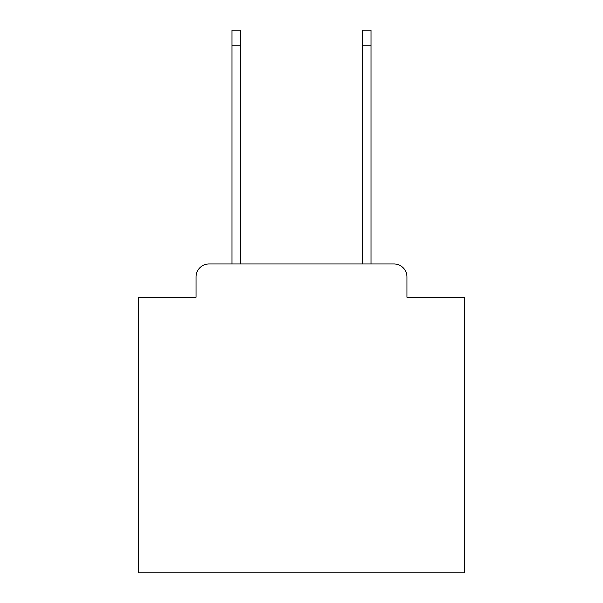 <?xml version="1.0" encoding="UTF-8"?>
<svg xmlns="http://www.w3.org/2000/svg" width="603" height="603" viewBox="0 0 603 603"><rect width="100%" height="100%" fill="white"/><g stroke="black" fill="none" stroke-linecap="round" stroke-linejoin="round"><path stroke-width="0.9" d="M196.028 277.011L196.028 297.256L196.028 277.011A13.062 13.062 0 0 1 209.09 263.948L231.951 263.948L231.951 30.15L240.439 30.15L240.439 263.948L362.561 263.948L362.561 30.15L371.049 30.15L371.049 263.948L393.91 263.948L209.09 263.948M406.972 297.256L406.972 277.011L406.972 297.256L464.77 297.256L464.77 572.85L138.23 572.85L138.23 297.256L196.028 297.256M406.972 277.011A13.062 13.062 0 0 0 393.91 263.948M231.951 45.172L240.439 45.172M371.049 45.172L362.561 45.172"/></g></svg>
